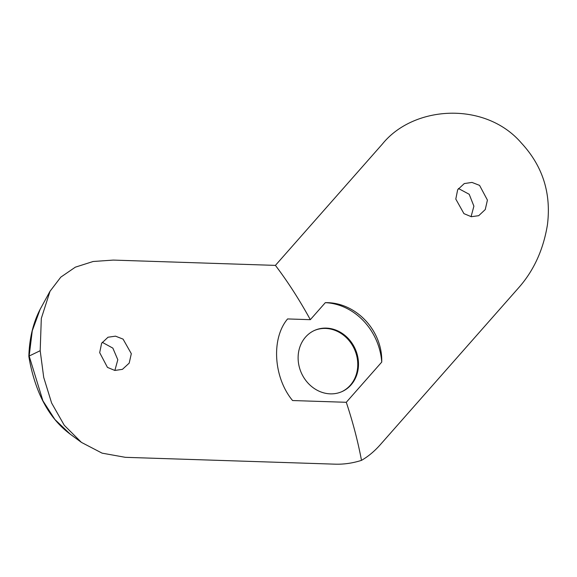 <?xml version="1.0" encoding="UTF-8"?>
<svg xmlns="http://www.w3.org/2000/svg" width="577" height="577" viewBox="0 0 577 577"><rect width="100%" height="100%" fill="white"/><g stroke="black" fill="none" stroke-linecap="round" stroke-linejoin="round"><path stroke-width="0.87" d="M487.421 200.096L485.25 209.559L478.708 215.69L471.301 216.707L463.944 213.641L455.794 199.058L457.669 189.725L464.276 183.573L471.979 182.419L479.566 185.376L487.421 200.096M471.07 216.678L473.897 206.169L469.209 194.283L458.426 188.491M131.311 353.679L129.19 363.128L122.439 369.345L114.83 370.448L107.452 367.39L99.684 352.648L101.61 343.286L108.007 337.228L115.523 336.16L123.081 339.132L131.311 353.679M114.866 370.456L117.809 359.745L112.861 348.126L102.201 342.284M298.179 360.005A33.531 29.47 65.8 0 0 342.046 391.574A33.531 29.47 65.8 0 0 358.432 361.967A33.531 29.47 65.8 0 0 314.566 330.397A33.531 29.47 65.8 0 0 298.179 360.005M341.685 391.733A33.531 29.47 65.8 0 0 357.704 362.298A33.531 29.47 65.8 0 0 314.198 330.563M361.498 460.359C368.27 456.457 374.567 451.2 380.387 444.593L518.752 287.649C533.804 270.613 543.361 249.69 547.422 224.864C551.381 193.36 542.733 166.118 521.471 143.132C485.502 101.054 413.752 105.194 382.414 144.012L275.417 265.384L113.28 260.09L93.121 261.496L75.349 267.165L60.816 277.126L50.026 291.262L41.313 318.425L40.188 350.708L43.722 377.416L51.62 403.02L64.271 425.292L81.444 442.4L102.093 453.147L125.346 457.323L335.013 464.168C343.849 464.449 352.677 463.18 361.498 460.359C357.92 441.398 352.857 422.047 346.287 402.292L292.575 400.539C273.52 377.639 271.039 338.533 287.584 318.937L310.325 319.68C299.513 299.917 287.873 281.814 275.417 265.384M346.287 402.292L381.736 362.089C382.71 330.542 355.764 301.987 325.327 302.658L310.325 319.68M49.867 291.551L40.152 309.294L32.269 330.794L29.16 356.031L40.188 350.708M29.16 356.031L42.907 400.799L54.916 419.508L70.293 434.214C59.813 426.41 51.238 416.399 44.566 404.174C35.81 388.501 30.826 369.107 28.85 356.37L29.16 356.031M381.736 362.089A59.525 52.312 65.8 0 0 325.327 302.658M70.286 434.207L81.126 442.162M28.85 356.334C29.369 338.497 33.141 322.817 40.152 309.294"/></g></svg>

